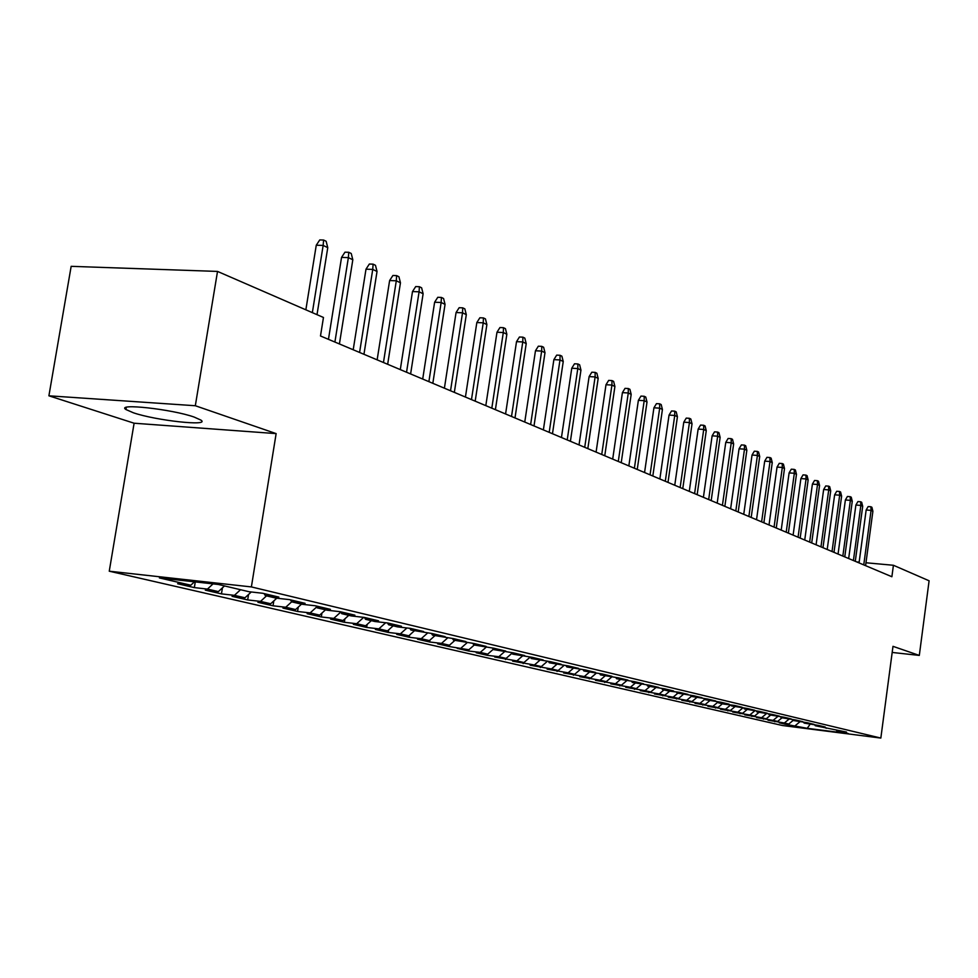 <?xml version="1.0" encoding="UTF-8"?>
<svg xmlns="http://www.w3.org/2000/svg" width="978" height="978" viewBox="0 0 978 978"><rect width="100%" height="100%" fill="white"/><g stroke="black" fill="none" stroke-linecap="round" stroke-linejoin="round"><path stroke-width="1.47" d="M194.157 417.068C171.994 409.159 115.502 402.973 125.942 409.525L133.375 412.777C156.028 420.564 210.49 426.555 200.991 420.137L194.157 417.068M109.255 571.201L782.4 725.505L880.836 738.072L251.383 586.922L109.255 571.201L134.108 423.217L276.138 433.609L195.319 405.736L48.9 395.809L134.108 423.217M48.9 395.809L71.162 266.334L217.519 271.419L195.319 405.736M468.658 651.018L468.853 649.759L457.191 648.365L468.658 651.018L480.247 652.399L487.741 654.148L476.2 652.754L487.337 655.333L498.817 656.715L506.103 658.402L494.672 657.033L516.861 660.908L523.951 662.546L512.631 661.177L534.416 664.979L541.311 666.58L530.1 665.223L551.494 668.94L558.206 670.505L547.105 669.148L568.12 672.803L574.648 674.319L563.658 672.974L584.306 676.556L590.663 678.035L579.771 676.703L600.076 680.223L606.262 681.654L595.48 680.333L615.431 683.781L621.47 685.187L610.785 683.866L630.407 687.265L636.287 688.622L625.7 687.314L644.991 690.651L650.737 691.984L640.248 690.676L659.233 693.952L664.832 695.248L654.441 693.964L673.121 697.18L678.573 698.439L668.28 697.155L686.666 700.321L691.996 701.556L681.8 700.285L699.906 703.39L705.101 704.6L694.991 703.329L712.815 706.397L717.901 707.571L707.876 706.312L725.431 709.319L730.395 710.48L720.468 709.221L737.767 712.18L742.608 713.304L732.766 712.07L749.808 714.979L754.551 716.079L744.796 714.845L761.581 717.718L766.214 718.793L756.544 717.559L773.097 720.383L777.632 721.434L768.036 720.224L784.356 722.999L788.794 724.026L779.283 722.815L785.909 724.356L786.006 723.671M474.232 645.028L468.853 649.759L449.44 646.568L449.684 645.015M285.735 607.252L291.676 601.825L305.087 603.34L289.476 599.624L275.967 598.108L265.307 595.578L278.877 597.106L262.715 593.267L249.048 591.727L218.326 584.465L159.39 577.925L190.82 585.211L177.629 583.744L194.341 587.607L207.458 589.074L218.363 591.604L205.307 590.137L221.456 593.878L234.427 595.345L244.965 597.79L232.055 596.323L247.678 599.93L260.515 601.397L270.698 603.756L257.911 602.301L273.033 605.798L285.735 607.252L295.588 609.538L282.935 608.084L297.569 611.47L310.136 612.913L319.684 615.125L307.165 613.683L321.322 616.959L333.767 618.402L343.009 620.541L330.625 619.111L344.342 622.277L356.664 623.719L365.613 625.798L353.351 624.355L366.652 627.436L378.841 628.866L387.532 630.883L375.393 629.453L388.29 632.436L400.357 633.854L408.78 635.81L396.762 634.392L409.281 637.289L421.225 638.707L429.403 640.602L417.508 639.196L429.66 641.996L441.481 643.402L449.415 645.248L437.643 643.842L449.44 646.568M290.466 599.856L291.664 601.825L301.957 604.257L315.319 605.773L330.405 609.355L317.129 607.839L327.08 610.199L340.295 611.715L354.88 615.174L341.75 613.671L351.371 615.944L364.439 617.448L378.547 620.81L365.564 619.306L374.867 621.507L387.801 622.998L401.457 626.25L388.608 624.759L397.618 626.898L410.405 628.377L423.633 631.519L410.919 630.04L432.3 633.585L445.112 636.629L432.545 635.162L453.523 638.634L465.931 641.58L453.499 640.113L474.085 643.524L486.115 646.385L473.817 644.93L494.024 648.267L505.712 651.042L493.535 649.588L513.377 652.864L524.709 655.553L512.668 654.123L532.166 657.326L543.169 659.942L531.25 658.524L550.406 661.666L561.103 664.209L549.294 662.791L568.132 665.884L578.524 668.353L566.849 666.947L585.357 669.979L595.468 672.387L583.903 670.981L602.106 673.964L611.935 676.299L600.492 674.906L618.402 677.84L627.962 680.113L616.629 678.732L634.257 681.605L643.573 683.818L632.35 682.448L649.698 685.272L658.756 687.436L647.644 686.067L664.722 688.854L673.549 690.945L662.546 689.588L668.402 690.981L679.368 692.326L687.974 694.38L677.069 693.035L693.634 695.725L702.021 697.717L691.226 696.385L707.534 699.025L715.713 700.969L705.028 699.649L721.104 702.253L729.075 704.148L718.488 702.827L723.781 704.087L734.331 705.395L742.106 707.253L731.617 705.945L747.229 708.463L754.833 710.272L744.441 708.977L759.833 711.458L767.241 713.231L756.948 711.935L772.131 714.392L779.368 716.104L769.173 714.82L784.136 717.241L791.214 718.928L781.104 717.644L795.872 720.028L802.779 721.678L792.767 720.407L807.327 722.754L814.087 724.368L804.16 723.109L818.537 725.419L825.139 726.996L815.297 725.737L846.508 732.07L836.838 730.847L848.293 733.549L807.217 728.304L785.909 724.356M217.519 271.419L323.461 317.471L320.491 335.98L891.887 576.739L893.415 565.272L865.982 562.766M788.794 724.026L793.06 720.48M784.356 722.999L788.977 719.16M836.838 730.847L836.3 730.077M777.632 721.434L781.948 717.852M773.097 720.383L777.828 716.446M826.19 728.317L825.628 727.534M766.214 718.793L770.578 715.162M761.581 717.718L766.422 713.671M815.297 725.737L814.723 724.942M754.551 716.079L758.952 712.412M749.808 714.979L754.771 710.835M804.16 723.109L803.574 722.277M742.608 713.304L747.058 709.588M737.767 712.18L742.852 707.925M792.767 720.407L792.168 719.563M730.395 710.48L734.881 706.715M725.431 709.319L730.652 704.942M781.104 717.644L780.493 716.788M717.901 707.571L722.424 703.769M712.815 706.397L717.962 702.07M769.173 714.82L768.549 713.94M705.101 704.6L709.673 700.749M699.906 703.39L704.771 699.282M756.948 711.935L756.312 711.018M691.996 701.556L696.617 697.656M686.666 700.321L691.312 696.397M744.441 708.977L743.781 708.035M678.573 698.439L683.304 694.441M673.121 697.18L677.803 693.206M731.617 705.945L730.957 704.979M664.832 695.248L669.673 691.14M659.233 693.952L663.964 689.93M718.488 702.827L717.803 701.849M650.737 691.984L655.712 687.742M644.991 690.651L649.783 686.568M705.028 699.649L704.331 698.634M636.287 688.622L641.397 684.258M630.407 687.265L635.235 683.133M691.226 696.385L690.505 695.334M621.47 685.187L626.727 680.688M615.431 683.781L620.321 679.6M677.069 693.035L676.336 691.959M606.262 681.654L611.666 677.02M600.076 680.223L605.003 675.969M662.546 689.588L661.8 688.488M590.663 678.035L596.225 673.243M584.306 676.556L589.294 672.253M647.644 686.067L646.874 684.93M574.648 674.319L580.37 669.38M568.12 672.803L573.169 668.439M632.35 682.448L631.556 681.275M558.206 670.505L564.086 665.395M551.494 668.94L556.629 664.49M616.629 678.732L615.822 677.522M541.311 666.58L547.374 661.299M534.416 664.979L539.697 660.382M600.492 674.906L599.661 673.659M523.951 662.546L530.198 657.094M516.861 660.908L522.313 656.152M583.903 670.981L583.047 669.698M506.103 658.402L512.056 653.194M498.817 656.715L504.428 651.8M566.849 666.947L565.969 665.627M487.741 654.148L493.303 649.258M480.247 652.399L486.042 647.314M549.294 662.791L548.389 661.421M461.151 647.974L467.117 642.693M531.25 658.524L530.32 657.106M449.415 645.248L454.856 640.443M441.481 643.402L447.643 637.937M512.668 654.123L511.714 652.668M429.403 640.602L434.892 635.712M421.225 638.707L427.594 633.035M493.535 649.588L492.545 648.084M408.78 635.81L414.342 630.847M400.357 633.854L406.946 627.974M473.817 644.93L472.802 643.365M387.532 630.883L393.156 625.834M378.841 628.866L385.65 622.754M453.499 640.113L452.459 638.5M365.613 625.798L371.31 620.663M356.664 623.719L363.706 617.362M432.545 635.162L431.469 633.487M343.009 620.541L348.779 615.333M333.767 618.402L340.76 612.081M410.919 630.04L409.819 628.316M319.684 615.125L325.515 609.832M310.136 612.913L316.627 607.02M388.608 624.759L387.471 622.962M295.588 609.538L301.505 604.147M365.564 619.306L364.391 617.448M270.698 603.756L276.774 598.194M260.515 601.397L266.529 595.871M341.75 613.671L340.564 611.776M244.965 597.79L251.273 591.983M234.427 595.345L240.527 589.722M317.129 607.839L315.943 605.92M218.363 591.604L224.5 585.92M207.458 589.074L213.057 583.878M190.82 585.211L194.475 581.812M265.307 595.578L264.097 593.597M859.149 562.142L856.716 561.922M892.18 652.448L919.308 655.419L929.1 580.785L893.415 565.272M276.138 433.609L251.383 586.922M919.308 655.419L892.987 646.336L880.836 738.072M795.371 725.554L799.882 721.813M810.041 724.343L807.217 728.304M194.341 587.607L195.282 581.898M221.456 593.878L222.446 587.827M247.678 599.93L248.546 594.49M273.033 605.798L273.816 600.908M297.569 611.47L298.253 607.106M321.322 616.959L321.933 613.084M344.342 622.277L344.879 618.854M366.652 627.436L367.117 624.441M388.29 632.436L388.694 629.832M409.281 637.289L409.623 635.064M429.66 641.996L429.941 640.113M487.337 655.333L487.521 654.123M505.504 659.527L505.675 658.353M523.169 663.61L523.34 662.473M540.357 667.583L540.516 666.483M557.081 671.458L557.24 670.382M573.377 675.223L573.524 674.184M589.245 678.891L589.392 677.876M604.71 682.461L604.844 681.483M619.783 685.945L619.918 684.991M634.477 689.343L634.6 688.414M648.805 692.656L648.927 691.752M662.791 695.884L662.913 695.016M676.434 699.05L676.556 698.194M689.759 702.118L689.869 701.299M702.766 705.126L702.876 704.319M715.468 708.072L715.578 707.277M727.889 710.933L727.987 710.175M740.016 713.744L740.126 712.999M751.874 716.483L751.972 715.749M763.476 719.16L763.573 718.451M774.82 721.788L774.906 721.092M312.349 312.642L323.156 245.417L316.261 245.233L319.757 239.928L323.584 240.026L323.156 245.417L327.764 247.654L317.006 314.671M316.261 245.233L305.857 309.818M323.584 240.026L326.139 241.273L327.764 247.654M334.904 342.055L348.376 257.617L341.542 257.41L344.977 252.177L348.767 252.287L348.376 257.617L352.813 259.769L339.415 343.95M341.542 257.41L328.461 339.342M348.767 252.287L351.236 253.498L352.813 259.769M359.586 352.459L372.74 269.402L365.992 269.182L369.342 264.036L373.095 264.146L372.74 269.402L377.031 271.481L363.95 354.293M365.992 269.182L353.205 349.769M373.095 264.146L375.479 265.319L377.031 271.481M383.462 362.508L396.298 280.796L389.623 280.552L392.911 275.49L396.616 275.613L396.298 280.796L400.454 282.801L387.667 364.281M389.623 280.552L377.141 359.855M396.616 275.613L398.926 276.737L400.454 282.801M406.542 372.239L419.085 291.811L412.496 291.566L415.711 286.578L419.379 286.713L419.085 291.811L423.119 293.755L410.613 373.951M412.496 291.566L400.295 369.611M419.379 286.713L421.616 287.801L423.119 293.755M428.89 381.652L441.151 302.483L434.623 302.226L437.777 297.3L441.408 297.446L441.151 302.483L445.051 304.366L432.826 383.315M434.623 302.226L422.704 379.048M441.408 297.446L443.572 298.498L445.051 304.366M450.528 390.772L462.521 312.813L456.066 312.544L459.159 307.703L462.741 307.85L462.521 312.813L466.298 314.647L454.342 392.386M456.066 312.544L444.403 388.193M462.741 307.85L464.843 308.865L466.298 314.647M471.482 399.599L483.23 322.826L476.836 322.544L479.88 317.764L483.425 317.923L483.23 322.826L486.885 324.598L475.186 401.163M476.836 322.544L465.43 397.044M483.425 317.923L485.455 318.914L486.885 324.598M491.812 408.168L503.303 332.532L496.983 332.239L499.954 327.532L503.462 327.691L503.303 332.532L506.849 334.256L495.394 409.684M496.983 332.239L485.809 405.638M503.462 327.691L505.443 328.657L506.849 334.256M511.518 416.469L522.765 341.945L516.518 341.652L519.44 337.007L522.912 337.166L522.765 341.945L526.213 343.608L515.003 417.936M516.518 341.652L505.577 413.963M522.912 337.166L524.819 338.107L526.213 343.608M530.638 424.525L541.653 351.078L535.467 350.772L538.34 346.2L541.775 346.359L541.653 351.078L544.99 352.703L534.012 425.956M535.467 350.772L524.758 422.044M541.775 346.359L543.634 347.263L544.99 352.703M549.196 432.349L559.991 359.953L553.878 359.635L556.69 355.124L560.088 355.295L559.991 359.953L563.242 361.518L552.472 433.731M553.878 359.635L543.377 429.892M560.088 355.295L561.898 356.175L563.242 361.518M567.216 439.941L577.802 368.559L571.751 368.241L574.514 363.779L577.876 363.963L577.802 368.559L580.956 370.087L570.406 441.286M571.751 368.241L561.458 437.508M577.876 363.963L579.636 364.818L580.956 370.087M584.722 447.313L595.113 376.933L589.111 376.603L591.837 372.202L595.162 372.386L595.113 376.933L598.169 378.413L587.827 448.621M589.111 376.603L579.025 444.917M595.162 372.386L596.861 373.217L598.169 378.413M601.739 454.489L611.922 385.063L605.993 384.733L608.671 380.393L611.971 380.576L611.922 385.063L614.905 386.506L604.759 455.76M605.993 384.733L596.091 452.105M611.971 380.576L613.622 381.383L614.905 386.506M618.292 461.457L628.279 392.973L622.411 392.63L625.04 388.352L628.304 388.535L628.279 392.973L631.177 394.378L621.226 462.692M622.411 392.63L612.693 459.11M628.304 388.535L629.918 389.317L631.177 394.378M634.392 468.242L644.196 400.674L638.377 400.32L640.969 396.09L644.196 396.286L644.196 400.674L647.008 402.031L637.24 469.44M638.377 400.32L628.842 465.907M644.196 396.286L645.761 397.044L647.008 402.031M650.052 474.843L659.673 408.156L653.927 407.802L656.47 403.633L659.661 403.816L659.673 408.156L662.424 409.476L652.827 476.017M653.927 407.802L644.563 472.533M659.661 403.816L661.189 404.562L662.424 409.476M665.297 481.262L674.747 415.442L669.05 415.088L671.556 410.968L674.722 411.163L674.747 415.442L677.424 416.738L667.998 482.399M669.05 415.088L659.857 478.976M674.722 411.163L676.201 411.885L677.424 416.738M680.138 487.521L689.429 422.545L683.781 422.178L686.25 418.107L689.38 418.303L689.429 422.545L692.033 423.804L682.766 488.633M683.781 422.178L674.759 485.247M689.38 418.303L690.835 419.012L692.033 423.804M694.6 493.609L703.72 429.452L698.145 429.085L700.566 425.063L703.671 425.271L703.72 429.452L706.263 430.687L697.155 494.697M698.145 429.085L689.27 491.372M703.671 425.271L705.077 425.956L706.263 430.687M708.683 499.55L717.656 436.2L712.131 435.821L714.527 431.848L717.595 432.056L717.656 436.2L720.126 437.386L711.189 500.602M712.131 435.821L703.402 497.325M717.595 432.056L718.964 432.728L720.126 437.386M722.424 505.333L731.238 442.765L725.762 442.386L728.121 438.462L731.165 438.67L731.238 442.765L733.647 443.926L724.857 506.359M725.762 442.386L717.192 503.132M731.165 438.67L732.498 439.318L733.647 443.926M735.811 510.981L744.49 449.171L739.062 448.792L741.385 444.917L744.392 445.124L744.49 449.171L746.837 450.308L738.194 511.983M739.062 448.792L730.627 508.792M744.392 445.124L745.701 445.76L746.837 450.308M748.879 516.482L757.412 455.418L752.033 455.039L754.319 451.2L757.302 451.408L757.412 455.418L759.698 456.53L751.19 517.46M752.033 455.039L743.745 514.318M757.302 451.408L758.586 452.032L759.698 456.53M761.617 521.861L770.016 461.518L764.698 461.127L766.948 457.337L769.906 457.545L770.016 461.518L772.253 462.594L763.879 522.814M764.698 461.127L756.532 519.709M769.906 457.545L771.141 458.156L772.253 462.594M774.063 527.093L782.314 467.46L777.045 467.081L779.27 463.327L782.192 463.548L782.314 467.46L784.503 468.523L776.263 528.022M777.045 467.081L769.014 524.966M782.192 463.548L783.415 464.134L784.503 468.523M786.202 532.215L794.332 473.279L789.112 472.887L791.3 469.183L794.197 469.391L794.332 473.279L796.471 474.306L788.366 533.12M789.112 472.887L781.202 530.113M794.197 469.391L795.383 469.966L796.471 474.306M798.06 537.215L806.068 478.951L800.896 478.56L803.048 474.892L805.921 475.1L806.068 478.951L808.146 479.954L800.163 538.096M800.896 478.56L793.109 535.125M805.921 475.1L807.082 475.675L808.146 479.954M809.65 542.093L817.522 484.489L812.4 484.098L814.527 480.479L817.376 480.687L817.522 484.489L819.564 485.467L811.703 542.961M812.4 484.098L804.735 540.027M817.376 480.687L818.513 481.237L819.564 485.467M820.97 546.861L828.721 489.905L823.647 489.513L825.75 485.932L828.574 486.139L828.721 489.905L830.713 490.87L822.975 547.704M823.647 489.513L816.092 544.807M828.574 486.139L829.674 486.677L830.713 490.87M832.021 551.519L839.674 495.198L834.637 494.807L836.703 491.262L839.503 491.469L839.674 495.198L841.618 496.139L833.99 552.35M834.637 494.807L827.205 549.489M839.503 491.469L840.591 491.995L841.618 496.139M842.84 556.079L850.371 500.369L845.383 499.978L847.425 496.469L850.2 496.69L850.371 500.369L852.266 501.286L844.76 556.885M845.383 499.978L838.06 554.061M850.2 496.69L851.251 497.203L852.266 501.286M853.415 560.528L860.836 505.43L855.884 505.039L857.914 501.567L860.652 501.775L860.836 505.43L862.694 506.335L855.285 561.323M855.884 505.039L848.672 558.536M860.652 501.775L861.691 502.289L862.694 506.335M863.757 564.893L871.068 510.382L866.166 509.99L868.158 506.555L870.885 506.763L871.068 510.382L872.889 511.262L865.591 565.663M866.166 509.99L859.051 562.912M870.885 506.763L871.899 507.264L872.889 511.262M126.309 407.349L125.942 409.525"/></g></svg>
